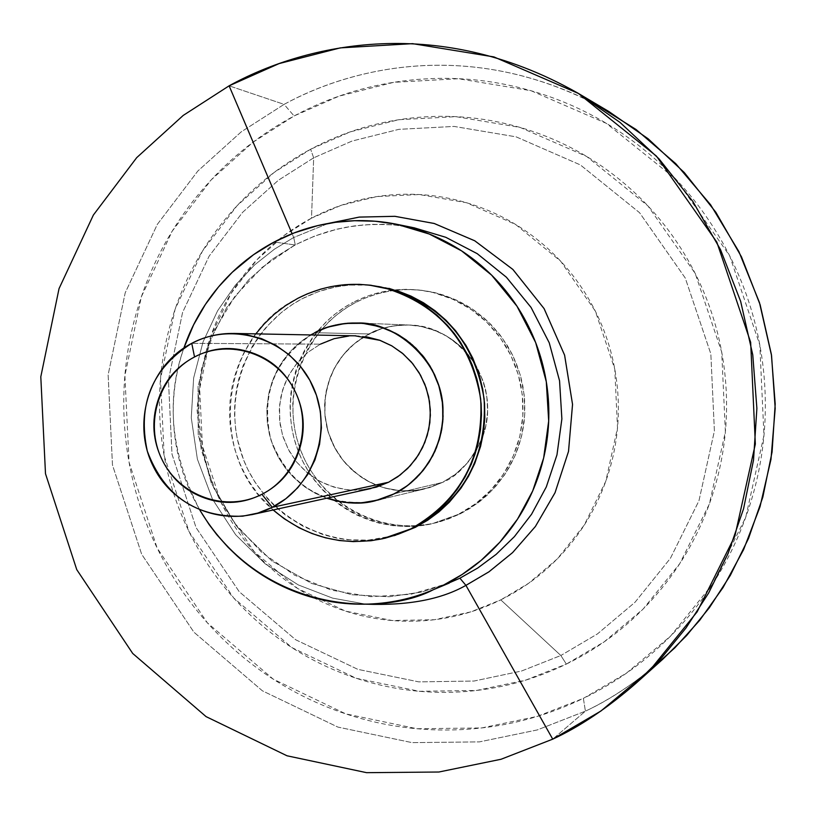 <?xml version="1.0" encoding="UTF-8"?>
<svg xmlns="http://www.w3.org/2000/svg" width="816" height="816" viewBox="0 0 816 816"><rect width="100%" height="100%" fill="white"/><g stroke="black" fill="none" stroke-linecap="round" stroke-linejoin="round"><path stroke-width="0.61" stroke-dasharray="4.08 3.06" d="M313.67 157.825L278.368 180.265L242.546 212.395L209.131 256.142L182.58 312.426L168.433 379.94L171.992 454.196L196.085 527.646L239.21 591.692L295.688 639.764L357.847 669.355L418.812 681.88L474.055 681.034L521.495 671.038L560.847 655.503L566.345 664.091L525.616 680.146L476.524 690.458L419.373 691.295L356.306 678.3L292.036 647.669L233.651 597.934L189.077 531.695L164.179 455.756L160.487 378.981L175.103 309.172L202.552 250.961L237.079 205.714L274.115 172.462L310.621 149.236L313.67 157.825L311.518 218.137L340.966 205.397L376.849 196.574L419.169 194.534L466.528 202.725L515.498 224.4L560.561 261.089L595.313 311.08L614.774 369.077L617.498 427.91L605.819 481.205L584.185 525.198L557.257 558.929L528.666 583.256L500.779 599.872L560.847 655.503L597.445 633.93L635.011 602.269L670.446 558.256L698.965 500.738L714.398 430.981L710.848 353.94L685.256 278.021L639.56 212.701L580.36 164.914L516.14 136.853L454.145 126.429L398.851 129.346L352.033 141.066L313.67 157.825L278.368 180.265L242.546 212.395L209.131 256.142L182.58 312.426L168.433 379.94L171.992 454.196L196.085 527.646L239.21 591.692L295.688 639.764L357.847 669.355L418.812 681.88L474.055 681.034L521.495 671.038L560.847 655.503L500.779 599.872C475.657 612.245 449.218 619.252 421.464 620.894C393.73 622.486 366.782 618.671 340.629 609.46C314.497 600.209 291.088 586.327 270.382 567.793C249.716 549.239 233.254 527.452 220.993 502.432C208.763 477.401 201.603 450.973 199.502 423.147C197.441 395.332 200.614 368.138 208.998 341.578C217.413 315.027 230.479 291.057 248.176 269.668C265.914 248.288 287.028 231.122 311.518 218.137C336.039 205.193 362.151 197.492 389.844 195.014C417.547 192.586 444.751 195.667 471.444 204.245C498.137 212.884 522.24 226.44 543.762 244.922C565.243 263.456 582.43 285.498 595.313 311.08C608.144 336.682 615.631 363.814 617.783 392.465C619.864 421.127 616.447 449.045 607.522 476.228C598.546 503.39 584.797 527.697 566.273 549.137C547.72 570.537 525.892 587.449 500.779 599.872L470.75 611.888L434.5 619.711L392.21 620.527L345.454 611.102L297.697 588.53L254.225 551.667L220.993 502.432L202.409 445.883L199.675 388.691L210.599 336.712L231.081 293.444L256.826 259.865L284.386 235.273L311.518 218.137L313.67 157.825L310.621 149.236C343.628 131.641 378.848 121.064 416.272 117.524C453.716 114.046 490.549 118.014 526.759 129.438C562.969 140.933 595.721 159.13 624.995 184.039C654.238 209.008 677.637 238.813 695.191 273.431C712.684 308.111 722.884 344.872 725.791 383.724C728.606 422.586 723.914 460.428 711.705 497.25C699.424 534.041 680.656 566.906 655.421 595.843C630.136 624.709 600.443 647.465 566.345 664.091C532.236 680.656 496.424 689.948 458.898 691.968C421.393 693.926 385.03 688.633 349.809 676.066C314.619 663.459 283.132 644.66 255.337 619.66C227.603 594.629 205.51 565.315 189.077 531.695C172.686 498.056 163.088 462.58 160.273 425.238C157.508 387.906 161.741 351.39 172.961 315.71C184.222 280.031 201.725 247.768 225.471 218.923C249.268 190.108 277.644 166.872 310.621 149.236L350.288 131.866L398.718 119.717L455.93 116.668L520.078 127.408L586.561 156.407L647.873 205.836L695.191 273.431L721.701 352.022L725.373 431.786L709.379 503.982L679.84 563.509L643.13 609.042L604.238 641.804L566.345 664.091L560.847 655.503L597.445 633.93L635.011 602.269L670.446 558.256L698.965 500.738L714.398 430.981L710.848 353.94L685.256 278.021L639.56 212.701L580.36 164.914L516.14 136.853L454.145 126.429L398.851 129.346L352.033 141.066L313.67 157.825M355.664 302.471C305.021 328.583 280.204 393.159 299.564 447.301C318.424 501.616 378.216 535.765 433.928 523.178L460.428 513.743L477.666 503.105L492.833 489.549L505.471 473.504L515.171 455.44L521.648 435.907L524.668 415.507L524.168 394.873L520.139 374.626L512.713 355.388L502.126 337.763L488.702 322.269L472.872 309.397L455.104 299.513L435.958 292.924C407.969 286.365 381.205 289.547 355.664 302.471L364.558 298.299L376.768 293.995L389.395 291.128L399.146 289.925L408.969 289.537L421.923 290.333L434.724 292.607L444.23 295.31L456.481 300.125L465.202 304.603L473.525 309.825L483.99 317.944L491.252 324.799L499.912 334.764L507.409 345.668L512.254 354.46L516.375 363.64L520.618 376.227L522.852 385.948L524.566 399.248L524.831 412.651L524.045 422.586L522.434 432.409L518.986 445.332L515.488 454.736L509.684 466.619L504.482 475.024L496.414 485.561L487.264 495.118L479.798 501.493L469.067 508.949L460.428 513.743L448.392 518.966L439.11 521.924L429.624 524.056L416.65 525.647L406.837 525.871L393.924 524.882L384.367 523.158L371.8 519.588L359.703 514.631L351.115 510.071L342.934 504.798L332.673 496.638L325.564 489.794L317.108 479.879L309.794 469.067L305.062 460.367L301.053 451.309L296.922 438.896L294.739 429.328L293.056 416.231L292.781 403.033L293.525 393.251L295.769 380.368L298.401 370.811L301.787 361.519L307.428 349.748L312.477 341.394L320.341 330.888L329.287 321.32L336.6 314.905L347.157 307.357L355.664 302.471M458.378 514.366L431.776 523.831C375.88 536.459 315.863 502.187 296.942 447.668C277.511 393.322 302.42 328.511 353.236 302.297L344.699 307.204L334.111 314.772L326.767 321.218L317.791 330.827L311.753 338.671L304.827 349.758L300.472 358.54L295.769 370.892L292.434 383.704L290.884 393.414L290.068 406.531L290.404 416.476L292.097 429.624L294.29 439.222L298.432 451.687L302.461 460.785L308.938 472.311L314.548 480.369L323.034 490.314L330.164 497.189L340.466 505.379L348.677 510.673L357.296 515.253L369.434 520.22L378.879 523.056L391.639 525.535L404.593 526.534L414.446 526.3L424.249 525.249L436.988 522.566L446.301 519.598L458.378 514.366L467.048 509.551L477.819 502.075L487.693 493.384L494.496 486.081L500.687 478.217L507.807 467.058L513.631 455.134L517.15 445.699L519.884 435.989L522.23 422.861L523.015 412.896L522.75 399.432L521.026 386.08L518.782 376.339L515.732 366.812L510.398 354.481L505.522 345.658L498.005 334.713L489.314 324.707L482.021 317.832L474.208 311.59L463.162 304.439L451.401 298.605L442.119 295.106L432.582 292.403L419.73 290.108L406.725 289.313L396.872 289.7L387.09 290.914L374.422 293.791L365.18 296.902L353.236 302.297C378.869 289.333 405.725 286.141 433.816 292.709L453.033 299.329L470.863 309.244L486.754 322.177L500.228 337.722L510.857 355.409L518.303 374.717L522.342 395.046L522.852 415.762L519.812 436.244L513.325 455.838L503.584 473.974L490.906 490.079L475.677 503.676L458.378 514.366M475.718 364.976C456.491 338.405 434.245 325.084 408.979 325.023C392.2 325.156 378.859 328.134 368.934 333.948L314.711 332.704L368.934 333.948L353.879 344.026L346.3 351.319L339.119 360.397L332.785 371.382L327.889 384.224L325.043 398.698L324.819 414.293L327.624 430.236L333.55 445.618L342.353 459.51L353.42 471.158L365.956 480.104L379.144 486.234C396.821 491.671 412.141 492.527 425.095 488.794L442.537 482.399C458.041 476.36 471.454 461.091 482.766 436.591L476.442 450.289L467.741 462.57L476.442 450.289L482.766 436.601M394.342 493.782L442.537 482.399L394.342 493.782L442.537 482.399L456.103 473.77L467.741 462.57L456.103 473.77L442.537 482.399L394.342 493.782M482.807 436.478C491.15 413.681 488.804 389.864 475.748 365.038M369.311 285.09L349.166 285.1L335.213 287.048L318.403 291.659L302.297 298.687C247.727 326.961 221.034 396.77 241.913 455.318C262.242 514.06 326.675 551.055 386.753 537.499L415.344 527.32M255.826 333.866L244.106 352.379L238.894 363.803L234.651 376.227L232.091 386.651L230.061 400.717L229.571 414.987L230.234 425.799L232.448 439.936L235.1 450.269L239.955 463.682L244.586 473.443L249.951 482.735L258.193 494.261L273.166 509.969C206.458 454.655 220.004 335.825 297.738 298.37M328.43 223.39L293.709 237.487L292.097 233.702L293.709 237.487L274.441 249.166L254.714 264.823L235.365 285.182L217.597 310.804L203.051 341.884L193.637 377.992L191.27 417.823L197.38 459.153L212.446 499.127L235.691 534.786L265.18 563.815L298.35 584.95L332.602 598.128L365.803 604.166L332.602 598.128L298.35 584.95L265.18 563.815L235.691 534.786L212.446 499.127L197.38 459.153L191.27 417.823L193.637 377.992L203.051 341.884L217.597 310.804L235.365 285.182L254.714 264.823L274.441 249.166L293.709 237.487L295.28 244.933C332.836 225.593 372.524 219.902 414.355 227.858L393.169 224.849L382.979 224.308L363.61 224.89L345.688 227.307L329.297 231.183L314.456 236.14L294.953 244.973L274.247 241.975L294.953 244.973L272.024 259.345L248.676 279.817L226.664 307.601L208.661 343.373L198.053 386.519L198.217 434.571L211.262 483.072L236.824 526.687L271.84 560.898L311.722 583.481L351.931 594.762L389.212 596.741L421.841 592.028L449.31 583.042L421.841 592.028L389.212 596.741L351.931 594.762L311.722 583.481L271.84 560.898L236.824 526.687L211.262 483.072L198.217 434.571L198.053 386.519L208.661 343.373L226.664 307.601L248.676 279.817L272.024 259.345L295.28 244.933L293.709 237.487L328.287 223.431M199.869 510.163C170.779 453.737 165.454 399.677 183.906 347.973L182.294 352.828C174.767 376.717 171.931 401.166 173.788 426.197C175.675 451.228 182.111 475.004 193.096 497.515L199.849 510.163M608.869 111.527C474.524 35.231 349.727 68.228 284.101 104.366L229.112 85.823L284.101 104.366L241.25 131.835L197.798 171.064L157.335 224.359L125.205 292.811L108.13 374.85L112.475 465.028L141.658 554.248L193.902 632.176L262.395 690.815L337.895 727.087L412.08 742.631L479.41 741.887L537.326 729.922L585.419 711.154L552.728 739.153L585.419 711.154L537.326 729.922L479.41 741.887L412.08 742.631L337.895 727.087L262.395 690.815L193.902 632.176L141.658 554.248L112.475 465.028L108.13 374.85L125.205 292.811L157.335 224.359L197.798 171.064L241.25 131.835L284.101 104.366L294.086 115.964L252.899 142.3L211.14 179.938L172.237 231.112L141.331 296.851L124.899 375.656L129.071 462.284L157.121 547.995L207.356 622.822L273.187 679.106L345.739 713.867L416.986 728.729L481.634 727.954L537.214 716.417L583.369 698.363L585.419 711.154L583.369 698.363C622.027 679.636 655.707 653.932 684.43 621.272C713.102 588.53 734.42 551.31 748.394 509.612C762.287 467.874 767.632 424.963 764.439 380.888C761.144 336.814 749.557 295.137 729.688 255.836C709.736 216.587 683.165 182.845 649.975 154.601C616.743 126.439 579.605 105.896 538.56 92.983C497.525 80.152 455.828 75.755 413.467 79.805C371.147 83.926 331.357 95.982 294.086 115.964C256.877 135.986 224.869 162.292 198.053 194.891C171.309 227.511 151.592 263.956 138.914 304.235C126.296 344.525 121.543 385.723 124.675 427.859C127.847 469.985 138.659 510.031 157.121 547.995C175.634 585.949 200.532 619.089 231.805 647.394C263.129 675.679 298.656 696.997 338.385 711.328C378.165 725.618 419.261 731.717 461.693 729.606C504.145 727.433 544.7 717.019 583.369 698.363L626.341 673.22L670.477 636.205L712.164 584.684L745.742 517.252L763.949 435.387L759.798 344.933L729.688 255.836L675.944 179.265L606.37 123.379L530.992 90.698L458.347 78.724L393.628 82.345L338.885 96.217L294.086 115.964L284.101 104.366C347.687 69.686 463.641 37.822 593.385 102.887M310.661 334.948L300.094 342.251L290.7 351.064L283.254 360.295L276.828 370.913L271.922 382.398L268.586 394.526L266.842 409.387L267.281 421.994L269.382 434.357L273.156 446.26L278.562 457.643L285.396 468.068L293.587 477.421L304.99 487.019L315.445 493.374L326.737 498.229L312.926 492.007L299.676 482.939L287.813 471.087L278.134 456.858L271.259 440.946L267.536 424.249L266.934 407.684L269.127 392.068L273.605 377.961L279.745 365.701L286.977 355.378L294.78 346.933L302.767 340.201L310.661 334.948L300.094 342.251L290.7 351.064L283.254 360.295L276.828 370.913L271.922 382.398L268.586 394.526L266.842 409.387L267.281 421.994L269.382 434.357L273.156 446.26L278.562 457.643L285.396 468.068L293.587 477.421L304.99 487.019L315.445 493.374L326.737 498.229M649.281 670.711C627.32 688 606.033 701.485 585.419 711.154C610.409 699.608 636.205 682.288 662.786 659.216M449.31 583.042L410.815 594.303L370.903 596.7L331.5 590.182L294.464 575.117L261.538 552.279L234.243 522.77L213.823 488.009L201.226 449.626L197.013 409.408L201.399 369.25L214.169 331.01L234.753 296.504L262.211 267.342L294.953 244.973L314.456 236.14L337.294 229.082L354.45 225.889L373.116 224.339L393.169 224.849L414.355 227.858M388.875 288.334C358.673 281.255 329.817 284.713 302.297 298.687L293.117 303.991L281.755 312.14L266.557 326.737L259.835 335.029L252.062 346.78L242.974 365.864L238.639 379.491L236.395 389.885L234.753 403.91L234.539 414.559L235.61 428.859L237.395 439.355L243.515 459.653L247.84 469.455L254.796 481.879L267.546 498.698L274.961 506.287L285.814 515.447L303.593 526.616L323.136 534.674L336.743 538.152L347.075 539.723L368.128 540.151L393.873 535.724M482.807 436.489L485.438 427.553L487.07 418.384L487.662 409.091L487.223 399.667L485.765 390.415L483.307 381.449L475.738 364.997L483.307 381.449L485.765 390.415L487.223 399.667L487.662 409.091L487.07 418.384L485.438 427.553L482.807 436.489M475.697 364.936L465.722 351.523L459.02 344.995L451.687 339.293L443.853 334.499L435.509 330.643L426.717 327.726L417.761 325.839L408.694 324.992L399.514 325.207L390.415 326.441L381.602 328.685L364.895 336.182L357.306 341.272L350.36 347.177L344.046 353.899L338.507 361.284L333.866 369.179L330.113 377.584L325.431 395.495L324.788 413.957L328.154 432.123L335.437 449.157L340.384 456.919L346.147 464.049L359.958 476.279L367.7 481.103L375.962 485.02L384.683 488.019L393.587 489.988L402.635 490.926L411.805 490.824L420.923 489.692L429.767 487.54L442.537 482.399L454.91 474.677L465.742 464.824L474.688 453.155L481.45 440.038L485.806 425.891L487.611 411.172L486.815 396.341L483.439 381.888L477.584 368.271L469.455 355.919L459.306 345.25L447.474 336.58L434.326 330.184L420.301 326.278C402.308 323.167 385.183 325.727 368.934 333.948L355.195 342.934L343.526 354.532L334.366 368.251L328.083 383.561L324.921 399.84L325.013 416.435L328.348 432.704L334.784 447.974L344.087 461.662L355.878 473.198L369.689 482.134L384.979 488.09L401.135 490.834L417.517 490.232L430.328 487.346L442.537 482.399L429.767 487.54L414.11 490.64L400.36 490.793L384.683 488.019L371.77 483.174L361.845 477.564L351.002 468.986L343.169 460.571L335.437 449.157L330.429 438.661L326.941 427.686L325.003 416.293L324.605 404.665L326.227 390.956L330.113 377.584L334.937 367.159L341.17 357.53L348.718 348.779L357.306 341.272L368.934 333.948L314.711 332.704L368.934 333.948L381.602 328.685L394.924 325.696L408.694 324.992L422.26 326.645L437.641 331.52L445.862 335.611L453.574 340.629L465.722 351.523L475.697 364.936M369.74 488.794L355.898 490.232L343.281 489.294L328.93 485.449L317.444 479.981L305.388 471.209L296.524 461.917L289.354 451.309L283.244 437.509L280.214 425.024L279.296 409.918L280.796 397.168L284.396 384.724L289.925 373.177L298.717 361.06L307.938 352.257L320.382 344.158L191.76 343.322L320.382 344.158L307.754 352.42L297.004 363.069L288.538 375.676L282.673 389.742L279.664 404.726L279.592 420.026L282.489 435.05L288.221 449.218L296.575 461.968L307.234 472.79L319.77 481.277L333.703 487.06L348.483 489.937L363.528 489.763M367.292 502.258C320.545 504.818 288.415 484 270.902 439.793C260.437 393.383 275.043 357.694 314.711 332.704M348.718 336.049L354.991 335.815M366.374 336.784C350.237 334.315 334.907 336.784 320.382 344.158M442.415 520.945L440.303 521.587M358 323.003L408.979 325.023L358 323.003M394.148 535.633L391.945 536.306M434.551 589.223L432.949 589.897M399.646 224.869L396.964 224.329M369.638 285.131L367.2 284.886M375.493 500.708L425.095 488.794L375.493 500.708M419.689 290.108L417.496 289.884"/><path stroke-width="1.22" d="M326.737 498.229L343.852 502.34L361.121 502.901L378.175 500.035L394.342 493.782L375.493 500.708C361.723 504.645 345.474 503.819 326.737 498.229L336.59 501.044L348.738 502.85L358.622 503.033L370.974 501.677L380.542 499.351L392.088 494.884L400.891 490.12L409.02 484.429L416.476 477.839L423.229 470.332L429.083 462.162L435.03 451.126L439.436 439.212L441.762 429.338L442.966 419.312L442.884 406.582L441.578 396.464L438.416 384.244L434.663 374.819L429.879 365.813L424.198 357.5L415.854 348.126L406.235 339.946L397.892 334.499L388.997 330.062L379.583 326.624L367.496 323.891L357.694 322.983L347.759 323.207L335.519 325.064L326.074 327.777L314.711 332.704C325.431 326.39 339.864 323.167 358 323.003C393.006 321.596 441.119 358.673 442.976 407.888C444.353 455.838 414.365 484.296 394.342 493.782L402.992 488.784L410.948 482.868L423.229 470.332L432.837 455.644L439.436 439.212L442.772 421.831L442.66 404.032L439.181 386.651L432.378 370.229L422.637 355.541L410.203 343.046L395.719 333.295L379.583 326.624L362.61 323.299L345.27 323.442L328.409 326.992L319.199 330.531L310.661 334.948M393.873 535.724L415.344 527.32L382.724 538.723C341.731 546.638 305.215 537.05 273.166 509.969L284.233 518.762L299.166 527.83L311.998 533.531L325.533 537.826L339.323 540.529L353.328 541.62L371.076 540.733L384.948 538.234L398.422 534.154L415.344 527.32L427.655 520.241L438.988 511.867L449.361 502.187L460.826 488.376L468.486 476.35L474.749 463.498L480.593 446.352L483.511 432.256L484.826 417.945L484.541 403.43L482.684 389.028L479.267 375.064L472.821 358.224L465.997 345.423L455.685 330.827L446.015 320.29L435.163 310.835L423.473 302.767L411.009 296.126L397.79 290.914L369.311 285.09M328.287 223.431L359.162 217.107L394.801 216.311L434.112 223.451L474.688 240.751L512.805 269.382L544.048 308.54L564.58 355.093L572.536 404.328L568.528 451.381L555.053 492.68L535.398 526.483L512.601 552.595L488.937 571.822L465.926 585.368L459.898 578.197L432.949 589.897C383.846 615.907 263.058 615.111 199.869 510.163L209.069 524.504L216.791 534.653L228.133 547.363L237.436 556.277C256.01 572.924 277.012 585.398 300.441 593.681C323.881 601.943 348.024 605.339 372.861 603.871C397.708 602.371 421.362 596.057 443.833 584.919L459.898 578.197L477.748 568.018L496.138 554.38L514.406 536.632L531.573 514.243L546.302 486.928L556.971 454.859L561.877 418.924L559.552 380.776L549.219 342.751L531.073 307.448L506.399 277.226L477.207 253.654L445.822 237.313L414.355 227.858L399.646 224.869M183.906 347.973L193.627 324.799L205.387 304.45L218.484 286.967L232.336 272.207L253.521 254.714L274.247 241.975L294.29 232.866L317.761 225.604L335.396 222.319L354.583 220.718L375.187 221.238L396.964 224.329L429.318 234.049L461.591 250.869L491.609 275.125L516.997 306.235L535.663 342.577L546.292 381.725L548.689 420.995L543.65 457.99L532.675 490.997L517.528 519.119L499.882 542.161L481.093 560.419L462.182 574.444L443.833 584.919C466.283 573.74 485.795 558.542 502.36 539.325C518.905 520.078 531.175 498.26 539.182 473.892C547.138 449.504 550.188 424.463 548.311 398.759C546.383 373.055 539.682 348.718 528.207 325.737C516.701 302.787 501.34 282.989 482.134 266.332C462.896 249.727 441.344 237.527 417.466 229.735C393.587 221.983 369.24 219.178 344.423 221.309C319.627 223.492 296.228 230.377 274.247 241.975C252.297 253.592 233.366 269.005 217.454 288.201C202.654 306.102 191.464 326.023 183.896 347.973M414.355 227.858L445.822 237.313L477.207 253.654L506.399 277.226L531.073 307.448L549.219 342.751L559.552 380.776L561.877 418.924L556.971 454.859L546.302 486.928L531.573 514.243L514.406 536.632L496.138 554.38L477.748 568.018L459.898 578.197L465.926 585.368C441.068 599.495 407.694 605.758 365.803 604.166C407.694 605.758 441.068 599.495 465.926 585.368L552.728 739.153L465.926 585.368L488.937 571.832L512.581 552.616L535.378 526.514L555.033 492.742L568.507 451.462L572.546 404.43L564.621 355.225L544.129 308.662L512.927 269.494L474.83 240.832L434.275 223.502L394.975 216.322L359.326 217.087L328.43 223.39M292.097 233.702L229.112 85.823L183.202 115.433L136.68 157.672L93.381 215.026L59.038 288.629L40.8 376.808L45.492 473.719L76.755 569.639L132.712 653.463L206.091 716.632L287.018 755.789L366.588 772.67L438.855 772.018L501.055 759.257L552.728 739.153L501.055 759.257L438.855 772.018L366.588 772.67L287.018 755.789L206.091 716.632L132.712 653.463L76.755 569.639L45.492 473.719L40.8 376.808L59.038 288.629L93.381 215.026L136.68 157.672L183.202 115.433L229.112 85.823C299.421 46.869 433.296 11.057 577.81 93.095L620.068 122.441L659.002 158.845L692.968 201.644L720.538 249.686L740.653 301.369L752.77 354.889L756.881 408.367L753.515 460.112L743.57 508.745L728.188 553.258L708.604 593.069L686.011 627.953L661.48 657.961L635.909 683.339C607.318 708.166 579.595 726.77 552.728 739.153L600.882 711.042L650.393 669.599L697.18 611.796L734.89 536.061L755.341 444.037L750.659 342.312L716.825 242.128L656.452 156.121L578.391 93.442L493.915 56.916L412.6 43.656L340.241 47.889L279.103 63.587L229.112 85.823L292.097 233.702M297.738 298.37L307.377 293.831L320.627 289.139L330.857 286.651L344.893 284.692L359.081 284.335L369.617 285.131L380.052 286.834L393.822 290.547L407.133 295.78L416.599 300.665L425.646 306.347L437.019 315.2L447.372 325.278L454.308 333.52L460.54 342.332L467.731 354.98L472.209 364.987L476.819 378.706L479.247 389.293L481.124 403.787L481.491 414.763L480.563 429.216L478.033 443.465L475.075 454.002L471.271 464.253L464.967 477.187L457.266 489.284L450.565 497.821L443.2 505.747L432.521 515.161L423.881 521.363L411.499 528.482C460.652 500.126 483.715 456.97 480.685 399.014C470.954 341.812 439.008 304.786 384.846 287.946C354.46 280.826 325.431 284.294 297.738 298.37L285.559 305.633L274.37 314.16L264.18 323.952L255.826 333.866M593.385 102.887L636.072 129.509L675.76 163.669L710.614 204.785L738.929 251.675L759.472 302.614L771.548 355.552L775.19 408.418L770.987 459.316L760.012 506.746L743.58 549.658L723.068 587.52L699.791 620.18L674.883 647.792L649.281 670.711M635.909 683.339L662.786 659.216L686.552 635.623L709.349 607.747L730.34 575.362L748.537 538.407L762.827 497.117L772.069 452.013L775.2 404.022L771.385 354.44L760.145 304.807L741.479 256.877L715.877 212.313L684.328 172.594L648.149 138.791L608.869 111.527L577.81 93.095M415.344 527.32C464.202 499.147 487.121 456.266 484.102 398.687C474.443 341.863 442.69 305.072 388.875 288.334M261.926 494.282C226.328 512.744 179.642 496.342 162.047 459.643C143.942 423.208 159.028 375.227 194.534 356.969L191.76 343.322C149.389 365.16 131.417 422.402 153.01 465.875C173.981 509.663 229.694 529.309 272.248 507.297L261.926 494.282C243.494 503.625 224.543 504.92 205.071 498.158C185.63 491.334 171.289 478.502 162.047 459.643C152.857 440.773 151.409 421.331 157.692 401.329C164.036 381.327 176.307 366.537 194.534 356.969C212.803 347.443 231.744 345.964 251.359 352.543C270.983 359.193 285.498 372.014 294.913 391.017C304.266 410.071 305.735 429.695 299.299 449.891C292.791 470.057 280.337 484.857 261.926 494.282L272.248 507.297L257.846 513.08L242.689 516.191C195.993 517.579 164.189 495.893 147.298 451.136C137.312 404.308 152.133 368.373 191.76 343.322C208.845 334.56 226.889 331.633 245.902 334.55L261.426 338.589L276.032 345.423L289.241 354.848L300.614 366.568L309.784 380.195L316.435 395.281L320.351 411.346L321.412 427.859L319.576 444.281L314.894 460.071L307.55 474.708L297.758 487.733L285.865 498.709L272.248 507.297L388.63 482.225L272.248 507.297C315.129 485.938 333.836 427.859 311.722 383.918C290.251 339.64 233.794 320.831 191.76 343.322L194.534 356.969C229.765 338.171 276.971 353.981 294.913 391.017C313.395 427.788 297.779 476.36 261.926 494.282M363.528 489.763L376.4 487.121L388.63 482.225L369.74 488.794M314.711 332.704C332.275 323.779 350.788 321.004 370.24 324.37L385.417 328.613L399.636 335.549L412.437 344.954L423.422 356.541L432.225 369.944L438.559 384.724L442.221 400.411L443.088 416.507L441.13 432.49L436.427 447.841L429.114 462.08L419.444 474.728L407.725 485.418L394.342 493.782L381.154 499.137L367.292 502.258M320.382 344.158L334.142 338.671L348.718 336.049M354.991 335.815L380.072 340.364L391.66 345.76L402.206 353.083L411.478 362.151L419.047 372.596L424.871 384.316L428.645 396.719L430.318 409.714L429.859 422.729L427.237 435.458L422.555 447.617L415.976 458.684L407.582 468.557L397.8 476.748L388.63 482.225L400.187 474.983L410.285 465.722L418.598 454.747L424.84 442.415L428.808 429.124L430.379 415.303L429.491 401.411L426.176 387.896L420.546 375.197L412.784 363.732L403.145 353.869L391.945 345.943L379.552 340.18L366.374 336.784M395.913 535.092L394.148 535.633M449.31 583.042L434.551 589.223M371.331 285.294L369.638 285.131M370.994 488.519L251.481 514.733M355.96 335.835L233.631 333.428"/></g></svg>
